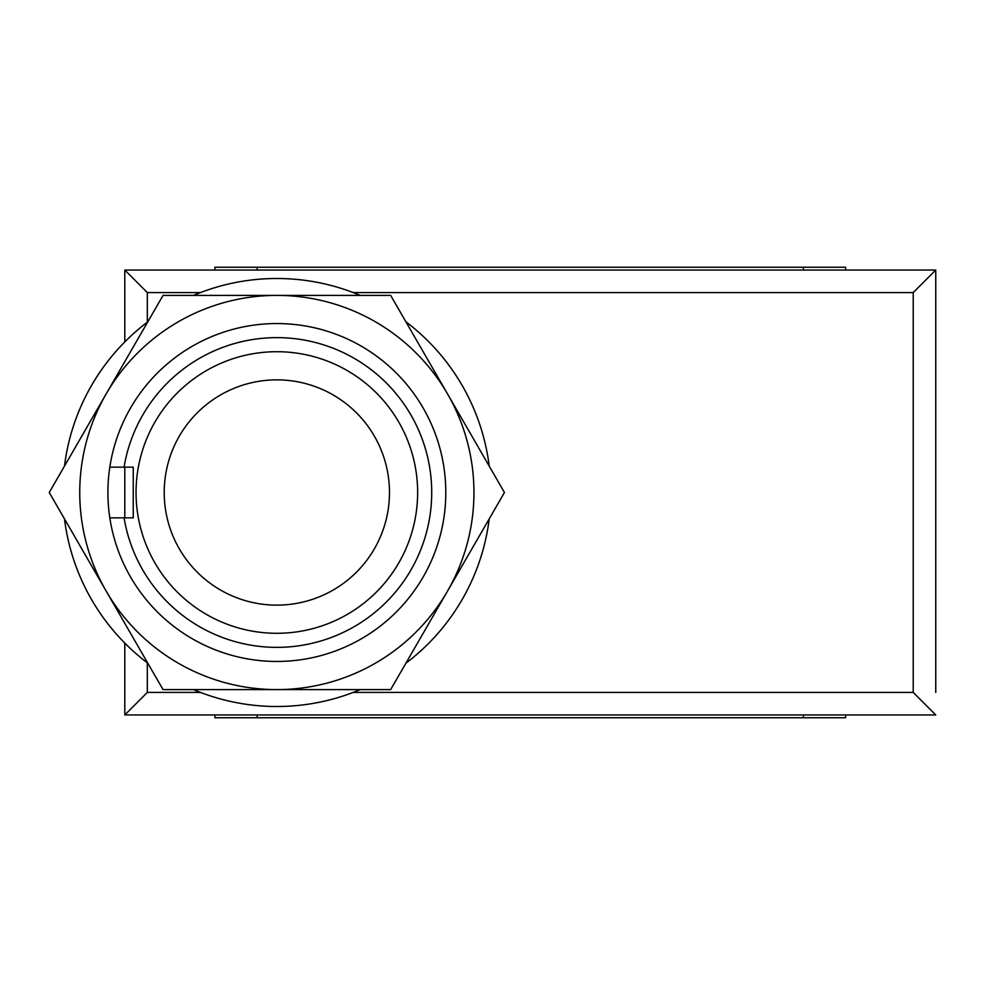 <?xml version="1.0" encoding="UTF-8"?>
<svg xmlns="http://www.w3.org/2000/svg" width="985" height="985" viewBox="0 0 985 985"><rect width="100%" height="100%" fill="white"/><g stroke="black" fill="none" stroke-linecap="round" stroke-linejoin="round"><path stroke-width="1.48" d="M276.847 647.367A154.867 154.867 0 0 0 431.713 492.5A154.867 154.867 0 0 0 276.847 337.633A154.867 154.867 0 0 0 124.073 467.161L109.815 467.161A168.952 168.952 0 0 1 276.847 323.548A168.952 168.952 0 0 1 445.799 492.5A168.952 168.952 0 0 1 276.847 661.452A168.952 168.952 0 0 1 109.815 517.839L124.073 517.839A154.867 154.867 0 0 0 276.847 647.367M276.847 351.707A140.793 140.793 0 0 1 417.64 492.5A140.793 140.793 0 0 1 276.847 633.293A140.793 140.793 0 0 1 136.053 492.5A140.793 140.793 0 0 1 276.847 351.707A140.793 140.793 0 0 0 136.053 492.5A140.793 140.793 0 0 0 276.847 633.293M124.799 341.918L124.799 270.05L935.75 270.05L935.75 692.418M353.184 692.418L913.218 692.418L935.75 714.95L124.799 714.95L124.799 643.082M147.319 662.856L147.319 692.418L124.799 714.95L124.799 692.418M124.799 517.839L124.799 467.161M935.75 270.05L913.218 292.582L353.184 292.582M200.509 292.582L147.319 292.582L124.799 270.05M124.073 467.161L133.246 467.161L133.246 517.839L124.073 517.839M109.815 467.161A168.952 168.952 0 0 0 109.815 517.839M106.146 591.049A197.111 197.111 0 0 0 447.547 591.049A197.111 197.111 0 0 0 276.847 295.389A197.111 197.111 0 0 0 106.146 591.049L49.25 492.5L163.054 295.389L390.651 295.389L504.443 492.5L390.651 689.611L163.054 689.611L106.146 591.049M193.503 689.611A214.004 214.004 0 0 0 360.19 689.611M405.882 663.225A214.004 214.004 0 0 0 489.225 518.873M489.225 466.127A214.004 214.004 0 0 0 405.882 321.775M360.19 295.389A214.004 214.004 0 0 0 193.503 295.389M147.824 321.775A214.004 214.004 0 0 0 64.481 466.127M64.481 518.873A214.004 214.004 0 0 0 147.824 663.225M214.902 270.05L214.902 267.231L257.134 267.231L257.134 270.05M845.647 270.05L845.647 267.231L257.134 267.231M845.647 714.95L845.647 717.769L257.134 717.769L257.134 714.95M214.902 714.95L214.902 717.769L257.134 717.769M803.403 717.769L803.403 714.95M803.403 267.231L803.403 270.05M276.847 605.135A112.635 112.635 0 0 0 389.481 492.5A112.635 112.635 0 0 0 276.847 379.865A112.635 112.635 0 0 0 164.212 492.5A112.635 112.635 0 0 0 276.847 605.135M147.319 292.582L147.319 322.144M147.319 692.418L200.509 692.418M913.218 692.418L913.218 292.582"/></g></svg>
